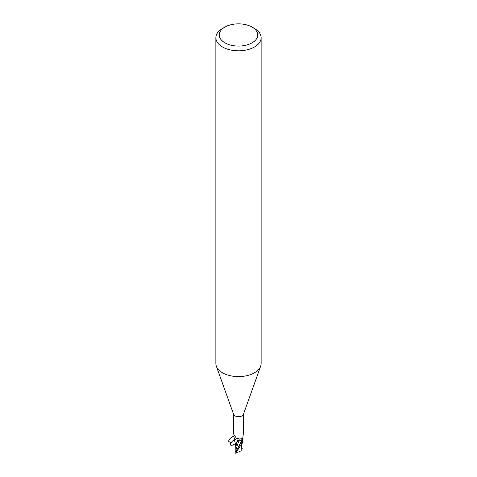 <?xml version="1.0" encoding="UTF-8"?>
<svg xmlns="http://www.w3.org/2000/svg" width="477" height="477" viewBox="0 0 477 477"><rect width="100%" height="100%" fill="white"/><g stroke="black" fill="none" stroke-linecap="round" stroke-linejoin="round"><path stroke-width="0.72" d="M236.228 450.312L236.228 450.026A2.29 1.324 180 0 1 236.228 450.02L236.228 450.753L235.847 450.723L235.811 447.128L237.409 440.235M252.106 27.106L254.503 28.489A22.634 13.07 180 0 1 261.134 37.731L261.134 363.546A22.634 13.07 180 0 1 260.663 366.193A22.634 13.07 180 0 1 254.503 372.781A22.634 13.07 180 0 1 232.013 376.061A22.634 13.07 180 0 1 216.337 366.193A22.634 13.07 180 0 1 215.866 363.546L215.866 37.731A22.634 13.07 180 0 1 222.497 28.489L224.894 27.106A19.241 11.108 180 0 1 252.106 27.106A19.241 11.108 180 0 1 252.106 42.811A19.241 11.108 180 0 1 224.894 42.811A19.241 11.108 180 0 1 224.894 27.106L222.497 28.489M260.663 366.193L243.377 414.4A4.979 2.874 180 0 1 242.018 415.849A4.979 2.874 180 0 1 237.075 416.57A4.979 2.874 180 0 1 233.623 414.4L216.337 366.193M261.134 37.731A22.634 13.07 180 0 1 254.503 46.973A22.634 13.07 180 0 1 229.836 49.805A22.634 13.07 180 0 1 215.866 37.731M238.989 440.366L237.361 440.253L238.989 440.366M242.465 438.423L242.692 438.852A4.371 2.522 180 0 1 242.698 438.858A4.371 2.522 180 0 1 242.954 440.05A4.979 2.874 180 0 1 242.346 440.593L241.744 440.307A2.188 1.264 180 0 0 239.049 440.265A5.545 2.26 140 0 0 238.244 438.53L236.675 438.691L233.581 434.034L233.521 414.114M238.244 438.53C239.526 437.671 240.664 437.826 241.672 438.989L242.346 440.593M242.954 440.05L242.799 440.056A5.259 4.18 -75.5 0 1 242.423 439.329M243.419 433.122L242.56 439.86M239.049 440.265A4.371 2.522 180 0 1 237.928 440.283A4.371 2.522 180 0 1 234.302 438.673L234.785 437.767M242.56 440.718L241.714 440.331L237.385 440.182M242.31 440.617L234.917 452.87A5.092 2.94 180 0 0 235.423 453.12L235.775 453.15L242.101 442.96L242.99 440.08A5.038 2.91 180 0 1 242.358 440.635A5.032 2.91 180 0 0 242.99 440.08L242.698 438.858M241.702 440.366L240.778 440.14L241.702 440.366M236.336 451.123L235.99 449.567L239.019 440.283M235.841 449.173L235.847 450.723M235.99 449.567L235.918 448.684M239.687 440.176L240.778 440.14M242.227 448.601L241.255 449.197L241.183 448.678M241.368 447.038L242.083 448.69M242.96 440.199C241.714 445.339 241.332 446.591 241.118 449.37L240.98 450.896L235.775 453.15M241.147 450.312L240.927 450.95L241.147 450.312M242.966 440.176A5.092 2.94 180 0 1 242.399 440.659M237.904 440.36C236.866 443.807 229.586 447.343 230.582 443.914C231.834 441.195 233.903 439.454 236.801 438.697C237.85 438.673 238.226 439.204 237.928 440.283M233.992 436.36C231.631 436.246 227.273 441.094 229.163 441.72C230.254 442.298 230.725 443.032 230.582 443.914M241.744 440.307A7.65 3.124 140 0 0 241.672 438.989M236.514 450.687L241.72 440.331M241.457 449.054L241.201 448.338M243.479 433.259L243.479 414.114M234.04 438.113C235.173 443.175 235.626 444.522 235.847 448.195M241.183 448.535L241.177 450.467"/></g></svg>
